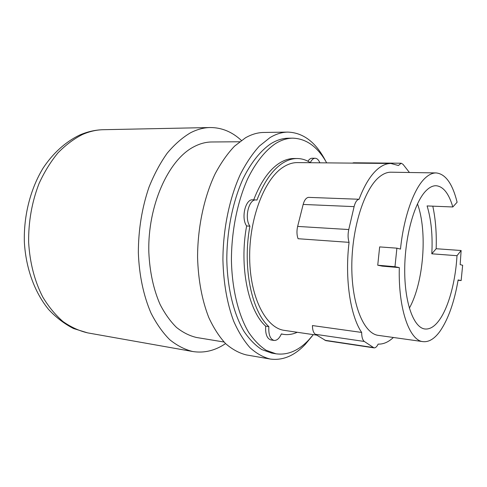 <?xml version="1.0" encoding="UTF-8"?>
<svg xmlns="http://www.w3.org/2000/svg" width="487" height="487" viewBox="0 0 487 487"><rect width="100%" height="100%" fill="white"/><g stroke="black" fill="none" stroke-linecap="round" stroke-linejoin="round"><path stroke-width="0.73" d="M409.336 308.198C423.684 282.515 427.659 231.441 417.456 203.846M456.995 255.699L431.805 253.806L436.163 248.729L461.134 250.507L456.995 255.699C455.515 281.608 448.576 307.516 439.104 320.373C434.538 326.594 429.82 329.468 424.962 328.987C413.737 327.854 404.49 302.944 404.709 269.475C404.849 236.049 414.662 201.575 426.362 190.411C429.662 187.209 432.913 185.644 436.115 185.73C443.292 186.418 448.856 193.497 452.819 206.969L457.11 202.239C452.52 183.702 445.538 173.938 436.175 172.928C432.566 172.867 428.889 174.583 425.151 178.084C414.017 188.268 403.723 216.721 400.484 249.101L396.893 248.169L394.975 266.712L399.316 267.619L382.216 266.127L377.735 265.214L394.975 266.712M431.805 253.806C432.791 235.471 431.22 219.509 427.093 205.934L452.819 206.969M458.072 280.281L461.14 280.567L462.65 265.269L460.166 264.624L461.134 250.507M377.735 265.214L379.653 246.909L396.893 248.169M399.316 267.619C398.141 308.953 409.482 340.693 423.045 341.643C428.956 342.258 434.654 338.721 440.151 331.044C448.363 318.967 454.359 301.934 458.133 279.94L461.14 280.567M432.797 206.165C435.561 219.016 436.687 233.206 436.163 248.729M241.382 140.451C232.129 131.831 221.719 127.527 210.147 127.533C203.657 127.655 197.132 129.396 190.569 132.756C182.4 137.571 174.632 144.359 167.26 153.113C160.266 162.92 154.184 174.267 149.004 187.16C141.967 207.766 138.411 229.59 138.345 252.637C139.142 275.094 143.586 295.968 151.025 313.111C156.467 323.788 162.707 332.651 169.738 339.701C177.085 345.618 184.743 349.556 192.718 351.517C204.144 353.312 215.096 350.67 225.572 343.585M361.664 332.438L312.429 325.559C312.49 329.997 313.476 332.913 315.381 334.301L325.858 340.638L373.979 347.864L364.325 341.466C362.572 340.054 361.683 337.047 361.664 332.438C350.299 315.832 344.656 278.607 349.069 242.349L298.074 238.721C296.753 235.032 296.607 230.929 297.636 226.418L303.164 204.437C304.351 200.157 306.104 197.807 308.429 197.369L359.053 199.262C364.574 184.835 370.917 174.65 378.07 168.715C382.417 165.184 386.696 163.437 390.927 163.486L398.415 165.507L401.172 163.224L403.035 164.338L409.439 172.501M349.069 242.349C347.87 238.514 347.773 234.247 348.765 229.547L354.104 206.634C355.242 202.178 356.892 199.719 359.053 199.262M423.045 341.643L378.369 335.379C363.99 333.778 351.803 305.142 351.803 266.76C351.711 228.427 364.166 189.352 379.087 177.165C383.129 173.792 387.122 172.136 391.067 172.203L436.175 172.928M239.616 141.766L211.821 141.979C205.745 142.015 199.646 143.677 193.534 146.958C168.222 160.126 147.598 205.806 148.827 252.12C149.722 271.868 153.472 289.308 160.089 304.436C164.856 313.671 170.316 321.323 176.471 327.41C182.899 332.511 189.607 335.878 196.602 337.503L224.032 342.02M393.374 337.479C388.425 342.118 383.348 344.327 378.156 344.102C376.865 346.744 375.477 347.998 373.979 347.864M401.172 163.224L353.586 162.78L352.375 163.121M316.702 335.129L284.402 330.387C266.17 328.141 250.275 298.257 249.673 258.767C248.948 219.32 264.1 179.563 282.795 167.418C287.714 164.156 292.596 162.542 297.46 162.597L390.927 163.486M325.791 161.313C316.093 142.429 303.444 132.689 287.841 132.099L263.686 132.464C257.66 132.549 251.584 134.333 245.46 137.821L234.521 146.179C227.459 153.612 220.995 162.847 215.114 173.871C204.016 197.211 197.545 227.66 197.576 257.647C198.294 280.317 202.032 300.29 208.795 317.554C213.677 328.074 219.29 336.767 225.627 343.639C232.25 349.38 239.166 353.142 246.367 354.926L270.175 359.029C282.71 360.739 294.446 355.814 305.373 344.26L312.191 336.036M297.247 332.274C292.73 334.326 288.176 335.026 283.58 334.368L281.358 333.924C279.325 338.471 276.884 340.644 274.041 340.437C270.145 339.153 268.41 334.551 268.842 326.625C251.493 311.126 242.319 266.657 249.91 226.175C244.145 218.304 248.747 198.921 256.046 199.95L256.929 200.078C263.717 182.43 272.123 170.231 282.137 163.474C287.214 160.144 292.255 158.494 297.265 158.531C301.855 158.592 306.207 159.961 310.31 162.634C311.668 159.779 313.281 158.318 315.162 158.263C317.086 158.36 318.65 159.876 319.868 162.81M287.841 132.099C281.979 132.178 276.056 133.992 270.078 137.553L259.382 146.082C252.473 153.673 246.124 163.102 240.347 174.376C229.426 198.239 222.991 229.383 222.918 260.034C223.539 283.197 227.125 303.578 233.669 321.17C238.399 331.878 243.847 340.711 250.001 347.681C256.442 353.483 263.163 357.269 270.175 359.029M307.936 161.252C309.178 159.267 310.56 158.263 312.088 158.245L315.162 158.263M253.69 199.853C260.49 182.302 268.909 170.164 278.941 163.443C284.031 160.12 289.089 158.476 294.124 158.512L297.265 158.531M249.91 226.175L246.629 225.962C240.84 218.115 245.448 198.787 252.771 199.816L256.046 199.95M274.041 340.437L270.9 339.95C266.992 338.66 265.251 334.07 265.677 326.162L268.842 326.625M265.677 326.162C248.254 310.688 239.032 266.334 246.629 225.962M313.318 334.636L308.703 339.987C298.507 350.737 287.604 355.346 275.983 353.799L271.649 353.075L261.823 349.587C255.456 345.478 249.557 339.488 244.139 331.604C233.851 314.383 227.392 288.499 226.808 259.741C226.82 230.826 232.816 201.381 243.068 178.729C251.097 162.421 260.807 150.44 271.107 143.568C276.914 140.043 282.667 138.259 288.377 138.211L292.772 138.162C306.439 138.649 317.743 146.885 326.686 162.871M275.983 353.799L266.212 350.311C259.875 346.202 254.013 340.194 248.626 332.292C238.399 315.022 231.982 289.041 231.422 260.174C231.453 231.142 237.437 201.581 247.658 178.832C255.663 162.469 265.336 150.434 275.587 143.543C281.364 140.006 287.093 138.211 292.772 138.162M87.605 332.864L73.513 328.518C64.467 323.892 56.2 317.585 48.706 309.592C34.559 292.389 25.793 268.148 24.35 241.893C23.668 215.528 30.431 188.974 43.069 168.155C53.046 153.131 65.642 141.766 79.71 135.039C87.49 131.648 95.397 129.871 103.421 129.7C96.444 129.834 89.474 131.429 82.51 134.485C73.854 138.862 65.672 144.992 57.959 152.881C50.672 161.714 44.378 171.917 39.07 183.489C31.898 201.965 28.423 221.555 28.63 242.264C29.853 262.779 34.553 281.017 42.74 296.979C48.627 306.743 55.348 314.912 62.914 321.487C70.81 327.057 79.04 330.85 87.605 332.864L192.718 351.517M373.091 347.505L324.896 340.273M364.325 341.466L315.381 334.301M348.765 229.547L297.636 226.418M354.104 206.634L303.164 204.437M103.421 129.7L210.147 127.533M283.58 334.368L281.316 334.027"/></g></svg>
